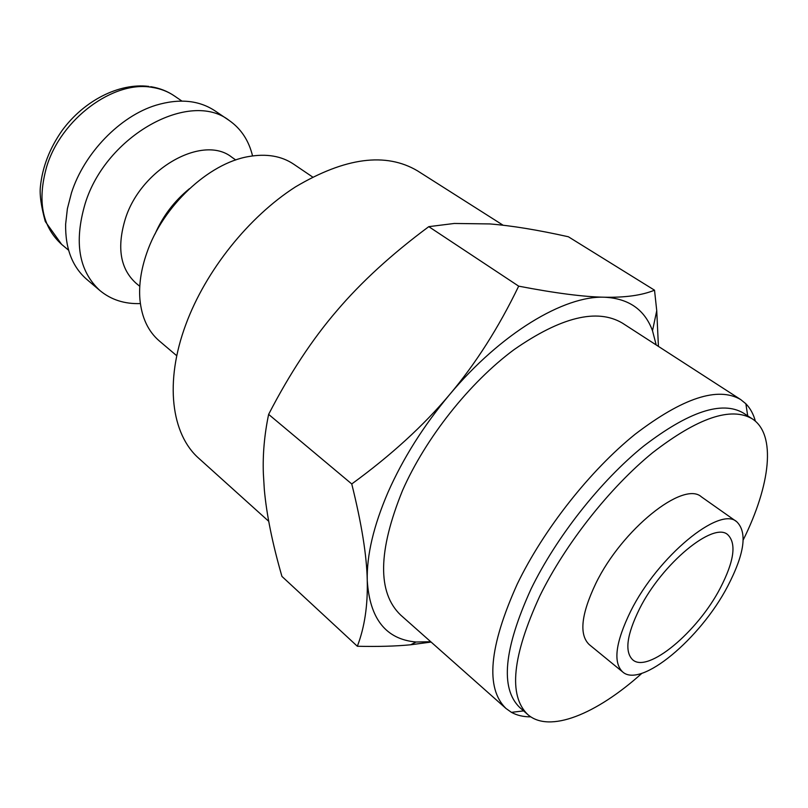 <?xml version="1.0" encoding="UTF-8"?>
<svg xmlns="http://www.w3.org/2000/svg" width="808" height="808" viewBox="0 0 808 808"><rect width="100%" height="100%" fill="white"/><g stroke="black" fill="none" stroke-linecap="round" stroke-linejoin="round"><path stroke-width="1.21" d="M312.595 176.992L293.617 164.135C281.406 155.944 266.367 153.429 248.5 156.58C208.595 163.236 162.61 206.252 146.793 252.975C141.026 269.519 138.744 285.022 139.925 299.495C141.683 317.554 148.147 331.371 159.307 340.936L176.78 355.772M235.754 159.974L231.835 157.237C203.222 134.098 141.289 168.226 125.422 218.574C116.645 247.329 120.2 268.892 136.097 283.275L139.784 286.305M252.55 155.914C248.854 140.592 241.077 128.785 229.23 120.493C190.102 89.486 105.929 135.29 85.133 203.717C73.851 242.178 78.81 271.145 100 290.617C111.171 299.808 124.624 304.131 140.37 303.576M229.23 120.493L214.948 110.817C198.849 100.182 179.194 98.313 155.974 105.222C120.089 116.13 84.173 153.096 71.488 192.819L67.387 208.686L65.64 224.139C65.216 248.359 72.286 266.802 86.84 279.447L100 290.617M658.419 346.4L656.742 310.726L654.52 290.193C642.037 295.304 625.372 297.647 604.505 297.223C583.942 296.889 555.338 293.203 518.675 286.153C498.698 327.573 475.649 363.751 449.541 394.678C423.564 425.654 390.961 455.409 351.753 483.962C361.6 523.503 366.771 555.682 367.256 580.498C367.862 605.596 364.549 627.513 357.338 646.259C377.902 646.733 395.688 646.238 410.716 644.774L431.098 642.057M656.197 344.955L652.5 330.714C644.713 309.605 628.715 298.445 604.505 297.223C564.146 295.425 500.718 333.401 449.541 394.678C423.523 425.826 403.03 458.338 388.052 492.203C373.579 525.867 366.64 555.298 367.256 580.498C369.721 618.847 385.982 639.35 416.029 642.006L430.745 641.744M357.338 646.259L281.941 576.417C272.417 543.41 266.539 514.433 264.317 489.486L263.358 473.528C262.661 454.328 264.418 434.613 268.63 414.373C289.527 373.851 312.272 339.31 336.865 310.737C361.287 282.002 391.93 253.975 428.785 226.654L454.268 223.463L489.84 223.937C511.424 225.634 537.603 229.906 568.378 236.764L654.52 290.193M268.711 521.291L198.99 458.49C171.357 434.431 164.246 382.194 185.921 324.271C205.707 270.69 248.723 216.837 295.465 186.901C345.188 157.449 385.87 152.096 417.494 170.841L503.091 225.22M736.734 521.736L701.425 496.859C683.538 480.326 621.887 529.442 595.769 583.548C581.144 614.363 578.952 634.704 589.214 644.572L622.645 671.923C640.956 688.658 700.506 638.532 727.655 586.315C744.532 553.823 747.562 532.29 736.734 521.736C719.746 505.737 657.914 556.389 630.775 611.02C615.575 642.118 612.858 662.419 622.645 671.923M743.219 539.936C770.458 485.093 776.528 434.472 752.268 418.837L743.33 413.019C721.928 400.485 688.638 411.565 643.471 446.238C600.617 480.922 556.288 537.118 531.058 588.971C503.818 648.844 500.021 688.335 519.675 707.434L527.685 714.474C549.248 733.654 596.385 714.232 641.926 673.286M752.268 418.837C731.068 406.444 697.87 417.726 652.662 452.672C609.767 487.608 565.246 544.087 539.784 596.072C512.262 656.086 508.232 695.557 527.685 714.474M755.389 421.2C753.45 414.09 750.279 408.282 745.865 403.768L740.694 399.566C717.989 386.305 682.841 397.839 635.25 434.149C590.103 470.498 543.531 529.604 517.231 584.123C488.991 646.855 485.255 688.315 506.02 708.505L511.454 712.353C516.979 715.393 523.433 716.898 530.795 716.847M506.02 708.505L400.596 614.999C377.306 592.587 377.952 551.056 402.556 490.416C425.725 437.875 469.61 382.538 513.989 349.682C560.954 317.009 597.072 308.141 622.352 323.079L740.694 399.566M720.221 588.214C697.587 631.896 647.834 673.66 632.684 659.783C624.473 651.803 626.755 634.805 639.542 608.788C662.166 563.428 713.504 521.301 727.725 534.664C736.674 543.38 734.169 561.227 720.221 588.214M428.785 226.654L518.675 286.153M268.63 414.373L351.753 483.962M189.436 188.708C174.306 201.02 162.842 216.11 155.045 233.987M150.753 86.688C159.509 88.082 167.407 91.173 174.437 95.96C167.912 91.496 160.459 88.638 152.066 87.365C113.615 80.214 61.024 118.847 46.672 166.721C37.128 200.727 42.127 226.624 61.66 244.41L68.589 250.217M148.823 86.416C119.15 82.709 84.052 100.535 62.034 130.613C49.601 148.409 42.39 167.105 40.4 186.698C39.501 194.667 41.137 206.272 45.288 221.523L61.66 244.41M523.604 710.889L511.454 712.353M747.713 415.878L745.865 403.768M652.5 330.714L656.742 310.726M416.029 642.006L410.716 644.774M174.437 95.96L181.891 101.071"/></g></svg>
